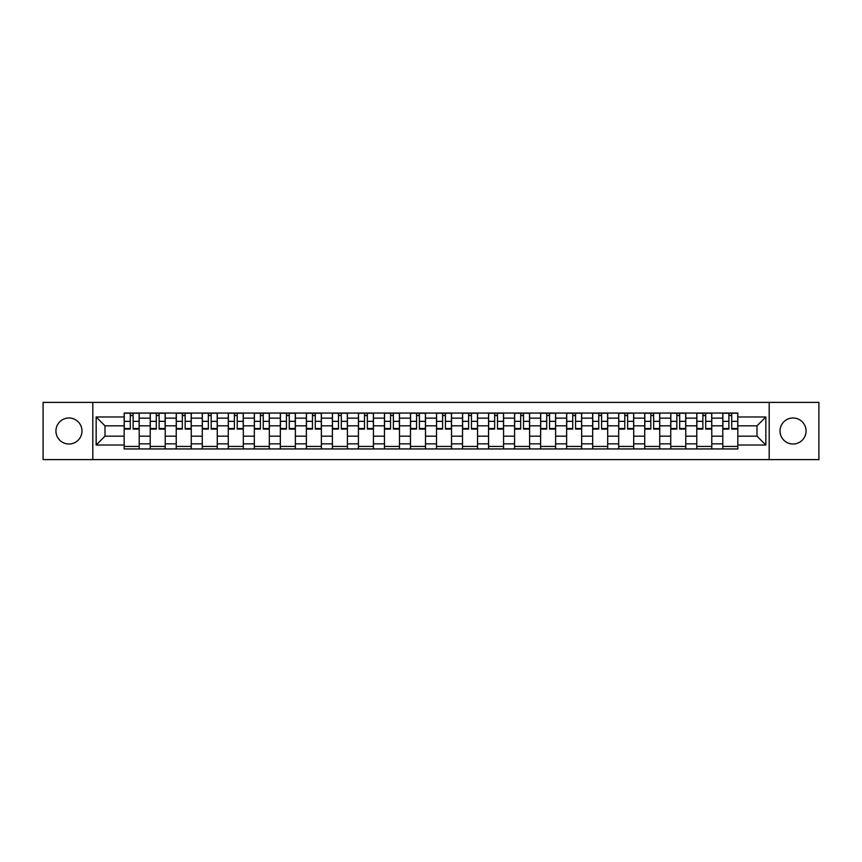 <?xml version="1.0" encoding="UTF-8"?>
<svg xmlns="http://www.w3.org/2000/svg" width="862" height="862" viewBox="0 0 862 862"><rect width="100%" height="100%" fill="white"/><g stroke="black" fill="none" stroke-linecap="round" stroke-linejoin="round"><path stroke-width="1.29" d="M793.04 417.984A13.016 13.016 0 0 0 780.024 431A13.016 13.016 0 0 0 793.04 444.016A13.016 13.016 0 0 0 806.056 431A13.016 13.016 0 0 0 793.04 417.984M68.96 417.984A13.016 13.016 0 0 0 55.944 431A13.016 13.016 0 0 0 68.96 444.016A13.016 13.016 0 0 0 81.976 431A13.016 13.016 0 0 0 68.96 417.984M769.184 459.608L818.9 459.608L818.9 402.392L43.1 402.392L43.1 459.608L769.184 459.608L769.184 402.392M150.214 448.94L150.214 418.156L139.202 418.156L139.202 448.94M139.202 418.156L139.202 413.06M150.214 418.156L150.214 413.06M165.224 413.06L165.224 448.94M176.236 448.94L176.236 413.06M191.256 413.06L191.256 448.94M202.268 448.94L202.268 413.06M217.278 413.06L217.278 448.94M228.29 448.94L228.29 413.06M243.31 413.06L243.31 448.94M254.322 448.94L254.322 413.06M269.332 413.06L269.332 448.94M280.344 448.94L280.344 413.06M295.364 413.06L295.364 448.94M306.376 448.94L306.376 413.06M321.386 413.06L321.386 448.94M332.398 448.94L332.398 413.06M347.418 413.06L347.418 448.94M358.43 448.94L358.43 413.06M373.44 413.06L373.44 448.94M384.452 448.94L384.452 413.06M399.472 413.06L399.472 448.94M410.474 448.94L410.474 413.06M425.494 413.06L425.494 448.94M436.506 448.94L436.506 413.06M451.526 413.06L451.526 448.94M462.528 448.94L462.528 413.06M477.548 413.06L477.548 448.94M488.56 448.94L488.56 413.06M503.57 413.06L503.57 448.94M514.582 448.94L514.582 413.06M529.602 413.06L529.602 448.94M540.614 448.94L540.614 413.06M555.624 413.06L555.624 448.94M566.636 448.94L566.636 413.06M581.656 413.06L581.656 448.94M592.668 448.94L592.668 413.06M607.678 413.06L607.678 448.94M618.69 448.94L618.69 413.06M633.71 413.06L633.71 448.94M644.722 448.94L644.722 413.06M659.732 413.06L659.732 448.94M670.744 448.94L670.744 413.06M685.764 413.06L685.764 448.94M696.776 448.94L696.776 413.06M711.786 413.06L711.786 448.94M722.798 448.94L722.798 413.06M722.798 436.172L711.786 436.172M696.776 436.172L685.764 436.172M670.744 436.172L659.732 436.172M644.722 436.172L633.71 436.172M618.69 436.172L607.678 436.172M592.668 436.172L581.656 436.172M566.636 436.172L555.624 436.172M540.614 436.172L529.602 436.172M514.582 436.172L503.57 436.172M488.56 436.172L477.548 436.172M462.528 436.172L451.526 436.172M436.506 436.172L425.494 436.172M410.474 436.172L399.472 436.172M384.452 436.172L373.44 436.172M358.43 436.172L347.418 436.172M332.398 436.172L321.386 436.172M306.376 436.172L295.364 436.172M280.344 436.172L269.332 436.172M254.322 436.172L243.31 436.172M228.29 436.172L217.278 436.172M202.268 436.172L191.256 436.172M176.236 436.172L165.224 436.172M150.214 436.172L139.202 436.172M722.798 425.828L711.786 425.828M696.776 425.828L685.764 425.828M670.744 425.828L659.732 425.828M644.722 425.828L633.71 425.828M618.69 425.828L607.678 425.828M592.668 425.828L581.656 425.828M566.636 425.828L555.624 425.828M540.614 425.828L529.602 425.828M514.582 425.828L503.57 425.828M488.56 425.828L477.548 425.828M462.528 425.828L451.526 425.828M436.506 425.828L425.494 425.828M410.474 425.828L399.472 425.828M384.452 425.828L373.44 425.828M358.43 425.828L347.418 425.828M332.398 425.828L321.386 425.828M306.376 425.828L295.364 425.828M280.344 425.828L269.332 425.828M254.322 425.828L243.31 425.828M228.29 425.828L217.278 425.828M202.268 425.828L191.256 425.828M176.236 425.828L165.224 425.828M150.214 425.828L139.202 425.828M105.002 436.172L124.182 436.172L124.182 425.828L105.002 425.828L105.002 436.172L96.156 445.018L96.156 416.982L124.182 416.982L124.182 425.828M737.818 425.828L737.818 436.172L756.998 436.172L756.998 425.828L737.818 425.828L737.818 413.06L124.182 413.06L124.182 416.982M737.818 416.982L765.844 416.982L765.844 445.018L737.818 445.018L737.818 436.172M124.182 436.172L124.182 448.94L737.818 448.94L737.818 445.018M124.182 445.018L96.156 445.018M92.816 459.608L92.816 402.392M139.202 446.43L124.182 446.43M130.27 415.57L133.114 415.57M165.224 446.43L150.214 446.43M156.302 415.57L159.136 415.57M191.256 446.43L176.236 446.43M182.324 415.57L185.168 415.57M217.278 446.43L202.268 446.43M208.356 415.57L211.19 415.57M243.31 446.43L228.29 446.43M234.378 415.57L237.212 415.57M269.332 446.43L254.322 446.43M260.41 415.57L263.244 415.57M295.364 446.43L280.344 446.43M286.432 415.57L289.266 415.57M321.386 446.43L306.376 446.43M312.464 415.57L315.298 415.57M347.418 446.43L332.398 446.43M338.486 415.57L341.32 415.57M373.44 446.43L358.43 446.43M364.518 415.57L367.352 415.57M399.472 446.43L384.452 446.43M390.54 415.57L393.374 415.57M425.494 446.43L410.474 446.43M416.572 415.57L419.406 415.57M451.526 446.43L436.506 446.43M442.594 415.57L445.428 415.57M477.548 446.43L462.528 446.43M468.626 415.57L471.46 415.57M503.57 446.43L488.56 446.43M494.648 415.57L497.482 415.57M529.602 446.43L514.582 446.43M520.68 415.57L523.514 415.57M555.624 446.43L540.614 446.43M546.702 415.57L549.536 415.57M581.656 446.43L566.636 446.43M572.734 415.57L575.568 415.57M607.678 446.43L592.668 446.43M598.756 415.57L601.59 415.57M633.71 446.43L618.69 446.43M624.788 415.57L627.622 415.57M659.732 446.43L644.722 446.43M650.81 415.57L653.644 415.57M685.764 446.43L670.744 446.43M676.832 415.57L679.676 415.57M711.786 446.43L696.776 446.43M702.864 415.57L705.698 415.57M737.818 446.43L722.798 446.43M728.886 415.57L731.73 415.57M96.156 416.982L105.002 425.828M756.998 436.172L765.844 445.018M756.998 425.828L765.844 416.982M133.114 428.511L139.116 428.511L139.116 429.082L133.114 429.082L133.114 413.232L139.116 413.232L135.776 413.232M139.116 428.511L139.116 413.232M130.27 415.398L133.114 415.398M127.608 413.232L124.268 413.232L124.268 429.082L130.27 429.082L130.27 413.232L127.856 413.232M124.268 413.232L135.528 413.232M159.136 428.511L165.138 428.511L165.138 429.082L159.136 429.082L159.136 413.232L165.138 413.232L161.808 413.232M165.138 428.511L165.138 413.232M156.302 415.398L159.136 415.398M153.63 413.232L150.29 413.232L150.29 429.082L156.302 429.082L156.302 413.232L153.878 413.232M150.29 413.232L161.56 413.232M185.168 428.511L191.17 428.511L191.17 429.082L185.168 429.082L185.168 413.232L191.17 413.232L187.83 413.232M191.17 428.511L191.17 413.232M182.324 415.398L185.168 415.398M179.662 413.232L176.322 413.232L176.322 429.082L182.324 429.082L182.324 413.232L179.91 413.232M176.322 413.232L187.582 413.232M211.19 428.511L217.192 428.511L217.192 429.082L211.19 429.082L211.19 413.232L217.192 413.232L213.862 413.232M217.192 428.511L217.192 413.232M208.356 415.398L211.19 415.398M205.684 413.232L202.344 413.232L202.344 429.082L208.356 429.082L208.356 413.232L205.932 413.232M202.344 413.232L213.614 413.232M237.212 428.511L243.224 428.511L243.224 429.082L237.212 429.082L237.212 413.232L243.224 413.232L239.884 413.232M243.224 428.511L243.224 413.232M234.378 415.398L237.212 415.398M231.716 413.232L228.376 413.232L228.376 429.082L234.378 429.082L234.378 413.232L231.964 413.232M228.376 413.232L239.636 413.232M263.244 428.511L269.246 428.511L269.246 429.082L263.244 429.082L263.244 413.232L269.246 413.232L265.916 413.232M269.246 428.511L269.246 413.232M260.41 415.398L263.244 415.398M257.738 413.232L254.398 413.232L254.398 429.082L260.41 429.082L260.41 413.232L257.986 413.232M254.398 413.232L265.658 413.232M289.266 428.511L295.278 428.511L295.278 429.082L289.266 429.082L289.266 413.232L295.278 413.232L291.938 413.232M295.278 428.511L295.278 413.232M286.432 415.398L289.266 415.398M283.76 413.232L280.43 413.232L280.43 429.082L286.432 429.082L286.432 413.232L284.018 413.232M280.43 413.232L291.69 413.232M315.298 428.511L321.3 428.511L321.3 429.082L315.298 429.082L315.298 413.232L321.3 413.232L317.97 413.232M321.3 428.511L321.3 413.232M312.464 415.398L315.298 415.398M309.792 413.232L306.452 413.232L306.452 429.082L312.464 429.082L312.464 413.232L310.04 413.232M306.452 413.232L317.712 413.232M341.32 428.511L347.332 428.511L347.332 429.082L341.32 429.082L341.32 413.232L347.332 413.232L343.992 413.232M347.332 428.511L347.332 413.232M338.486 415.398L341.32 415.398M335.814 413.232L332.484 413.232L332.484 429.082L338.486 429.082L338.486 413.232L336.072 413.232M332.484 413.232L343.744 413.232M367.352 428.511L373.354 428.511L373.354 429.082L367.352 429.082L367.352 413.232L373.354 413.232L370.024 413.232M373.354 428.511L373.354 413.232M364.518 415.398L367.352 415.398M361.846 413.232L358.506 413.232L358.506 429.082L364.518 429.082L364.518 413.232L362.094 413.232M358.506 413.232L369.766 413.232M393.374 428.511L399.386 428.511L399.386 429.082L393.374 429.082L393.374 413.232L399.386 413.232L396.046 413.232M399.386 428.511L399.386 413.232M390.54 415.398L393.374 415.398M387.868 413.232L384.538 413.232L384.538 429.082L390.54 429.082L390.54 413.232L388.126 413.232M384.538 413.232L395.798 413.232M419.406 428.511L425.408 428.511L425.408 429.082L419.406 429.082L419.406 413.232L425.408 413.232L422.078 413.232M425.408 428.511L425.408 413.232M416.572 415.398L419.406 415.398M413.9 413.232L410.56 413.232L410.56 429.082L416.572 429.082L416.572 413.232L414.148 413.232M410.56 413.232L421.82 413.232M445.428 428.511L451.44 428.511L451.44 429.082L445.428 429.082L445.428 413.232L451.44 413.232L448.1 413.232M451.44 428.511L451.44 413.232M442.594 415.398L445.428 415.398M439.922 413.232L436.592 413.232L436.592 429.082L442.594 429.082L442.594 413.232L440.18 413.232M436.592 413.232L447.852 413.232M471.46 428.511L477.462 428.511L477.462 429.082L471.46 429.082L471.46 413.232L477.462 413.232L474.132 413.232M477.462 428.511L477.462 413.232M468.626 415.398L471.46 415.398M465.954 413.232L462.614 413.232L462.614 429.082L468.626 429.082L468.626 413.232L466.202 413.232M462.614 413.232L473.874 413.232M497.482 428.511L503.494 428.511L503.494 429.082L497.482 429.082L497.482 413.232L503.494 413.232L500.154 413.232M503.494 428.511L503.494 413.232M494.648 415.398L497.482 415.398M491.976 413.232L488.646 413.232L488.646 429.082L494.648 429.082L494.648 413.232L492.234 413.232M488.646 413.232L499.906 413.232M523.514 428.511L529.516 428.511L529.516 429.082L523.514 429.082L523.514 413.232L529.516 413.232L526.186 413.232M529.516 428.511L529.516 413.232M520.68 415.398L523.514 415.398M518.008 413.232L514.668 413.232L514.668 429.082L520.68 429.082L520.68 413.232L518.256 413.232M514.668 413.232L525.928 413.232M549.536 428.511L555.548 428.511L555.548 429.082L549.536 429.082L549.536 413.232L555.548 413.232L552.208 413.232M555.548 428.511L555.548 413.232M546.702 415.398L549.536 415.398M544.03 413.232L540.7 413.232L540.7 429.082L546.702 429.082L546.702 413.232L544.288 413.232M540.7 413.232L551.96 413.232M575.568 428.511L581.57 428.511L581.57 429.082L575.568 429.082L575.568 413.232L581.57 413.232L578.24 413.232M581.57 428.511L581.57 413.232M572.734 415.398L575.568 415.398M570.062 413.232L566.722 413.232L566.722 429.082L572.734 429.082L572.734 413.232L570.31 413.232M566.722 413.232L577.982 413.232M601.59 428.511L607.602 428.511L607.602 429.082L601.59 429.082L601.59 413.232L607.602 413.232L604.262 413.232M607.602 428.511L607.602 413.232M598.756 415.398L601.59 415.398M596.084 413.232L592.754 413.232L592.754 429.082L598.756 429.082L598.756 413.232L596.342 413.232M592.754 413.232L604.014 413.232M627.622 428.511L633.624 428.511L633.624 429.082L627.622 429.082L627.622 413.232L633.624 413.232L630.284 413.232M633.624 428.511L633.624 413.232M624.788 415.398L627.622 415.398M622.116 413.232L618.776 413.232L618.776 429.082L624.788 429.082L624.788 413.232L622.364 413.232M618.776 413.232L630.036 413.232M653.644 428.511L659.656 428.511L659.656 429.082L653.644 429.082L653.644 413.232L659.656 413.232L656.316 413.232M659.656 428.511L659.656 413.232M650.81 415.398L653.644 415.398M648.138 413.232L644.808 413.232L644.808 429.082L650.81 429.082L650.81 413.232L648.386 413.232M644.808 413.232L656.068 413.232M679.676 428.511L685.678 428.511L685.678 429.082L679.676 429.082L679.676 413.232L685.678 413.232L682.338 413.232M685.678 428.511L685.678 413.232M676.832 415.398L679.676 415.398M674.17 413.232L670.83 413.232L670.83 429.082L676.832 429.082L676.832 413.232L674.418 413.232M670.83 413.232L682.09 413.232M705.698 428.511L711.71 428.511L711.71 429.082L705.698 429.082L705.698 413.232L711.71 413.232L708.37 413.232M711.71 428.511L711.71 413.232M702.864 415.398L705.698 415.398M700.192 413.232L696.862 413.232L696.862 429.082L702.864 429.082L702.864 413.232L700.44 413.232M696.862 413.232L708.122 413.232M731.73 428.511L737.732 428.511L737.732 429.082L731.73 429.082L731.73 413.232L737.732 413.232L734.392 413.232M737.732 428.511L737.732 413.232M728.886 415.398L731.73 415.398M726.224 413.232L722.884 413.232L722.884 429.082L728.886 429.082L728.886 413.232L726.472 413.232M722.884 413.232L734.144 413.232M696.776 418.156L685.764 418.156M670.744 418.156L659.732 418.156M644.722 418.156L633.71 418.156M618.69 418.156L607.678 418.156M592.668 418.156L581.656 418.156M566.636 418.156L555.624 418.156M540.614 418.156L529.602 418.156M514.582 418.156L503.57 418.156M488.56 418.156L477.548 418.156M462.528 418.156L451.526 418.156M436.506 418.156L425.494 418.156M410.474 418.156L399.472 418.156M384.452 418.156L373.44 418.156M358.43 418.156L347.418 418.156M332.398 418.156L321.386 418.156M306.376 418.156L295.364 418.156M280.344 418.156L269.332 418.156M254.322 418.156L243.31 418.156M228.29 418.156L217.278 418.156M202.268 418.156L191.256 418.156M176.236 418.156L165.224 418.156M722.798 418.156L711.786 418.156M696.776 443.844L685.764 443.844M670.744 443.844L659.732 443.844M644.722 443.844L633.71 443.844M618.69 443.844L607.678 443.844M592.668 443.844L581.656 443.844M566.636 443.844L555.624 443.844M540.614 443.844L529.602 443.844M514.582 443.844L503.57 443.844M488.56 443.844L477.548 443.844M462.528 443.844L451.526 443.844M436.506 443.844L425.494 443.844M410.474 443.844L399.472 443.844M384.452 443.844L373.44 443.844M358.43 443.844L347.418 443.844M332.398 443.844L321.386 443.844M306.376 443.844L295.364 443.844M280.344 443.844L269.332 443.844M254.322 443.844L243.31 443.844M228.29 443.844L217.278 443.844M202.268 443.844L191.256 443.844M176.236 443.844L165.224 443.844M150.214 443.844L139.202 443.844M722.798 443.844L711.786 443.844M133.114 421.335L139.116 421.335M124.268 428.511L130.27 428.511M124.268 421.335L130.27 421.335M159.136 421.335L165.138 421.335M150.29 428.511L156.302 428.511M150.29 421.335L156.302 421.335M185.168 421.335L191.17 421.335M176.322 428.511L182.324 428.511M176.322 421.335L182.324 421.335M211.19 421.335L217.192 421.335M202.344 428.511L208.356 428.511M202.344 421.335L208.356 421.335M237.212 421.335L243.224 421.335M228.376 428.511L234.378 428.511M228.376 421.335L234.378 421.335M263.244 421.335L269.246 421.335M254.398 428.511L260.41 428.511M254.398 421.335L260.41 421.335M289.266 421.335L295.278 421.335M280.43 428.511L286.432 428.511M280.43 421.335L286.432 421.335M315.298 421.335L321.3 421.335M306.452 428.511L312.464 428.511M306.452 421.335L312.464 421.335M341.32 421.335L347.332 421.335M332.484 428.511L338.486 428.511M332.484 421.335L338.486 421.335M367.352 421.335L373.354 421.335M358.506 428.511L364.518 428.511M358.506 421.335L364.518 421.335M393.374 421.335L399.386 421.335M384.538 428.511L390.54 428.511M384.538 421.335L390.54 421.335M419.406 421.335L425.408 421.335M410.56 428.511L416.572 428.511M410.56 421.335L416.572 421.335M445.428 421.335L451.44 421.335M436.592 428.511L442.594 428.511M436.592 421.335L442.594 421.335M471.46 421.335L477.462 421.335M462.614 428.511L468.626 428.511M462.614 421.335L468.626 421.335M497.482 421.335L503.494 421.335M488.646 428.511L494.648 428.511M488.646 421.335L494.648 421.335M523.514 421.335L529.516 421.335M514.668 428.511L520.68 428.511M514.668 421.335L520.68 421.335M549.536 421.335L555.548 421.335M540.7 428.511L546.702 428.511M540.7 421.335L546.702 421.335M575.568 421.335L581.57 421.335M566.722 428.511L572.734 428.511M566.722 421.335L572.734 421.335M601.59 421.335L607.602 421.335M592.754 428.511L598.756 428.511M592.754 421.335L598.756 421.335M627.622 421.335L633.624 421.335M618.776 428.511L624.788 428.511M618.776 421.335L624.788 421.335M653.644 421.335L659.656 421.335M644.808 428.511L650.81 428.511M644.808 421.335L650.81 421.335M679.676 421.335L685.678 421.335M670.83 428.511L676.832 428.511M670.83 421.335L676.832 421.335M705.698 421.335L711.71 421.335M696.862 428.511L702.864 428.511M696.862 421.335L702.864 421.335M731.73 421.335L737.732 421.335M722.884 428.511L728.886 428.511M722.884 421.335L728.886 421.335"/></g></svg>
